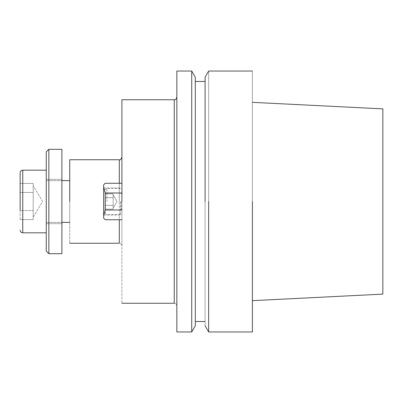 <?xml version="1.0" encoding="UTF-8"?>
<svg xmlns="http://www.w3.org/2000/svg" width="403" height="403" viewBox="0 0 403 403"><rect width="100%" height="100%" fill="white"/><g stroke="black" fill="none" stroke-linecap="round" stroke-linejoin="round"><path stroke-width="0.3" stroke-dasharray="2.02 1.51" d="M46.244 201.5L46.244 251.079L46.244 201.5M120.608 201.5L120.608 215.071L120.608 201.5M121.913 99.737L121.913 303.263L121.913 193.002L121.913 219.736L121.913 209.998L105.213 209.998L105.213 193.002L121.913 193.002L121.913 183.264L121.913 196.14L121.913 183.264L121.913 193.002L105.213 193.002L103.652 187.158L105.213 193.002L105.213 209.998L121.913 209.998L105.213 209.998L103.652 215.842L105.213 209.998L103.652 215.842L103.652 218.174L103.652 184.826L103.652 218.174L105.213 219.736L121.913 219.736L105.213 219.736L103.652 218.174L105.213 219.736L121.913 219.736L121.913 193.022L121.913 245.86L121.913 157.14L121.913 219.736L121.913 193.002L121.913 219.736L105.213 219.736L121.913 219.736L105.213 219.736L103.652 218.174L103.652 215.842L105.213 209.998L105.213 193.002L121.913 193.002L121.913 183.264L105.213 183.264L121.913 183.264L105.213 183.264L103.652 184.826L105.213 183.264L103.652 184.826L103.652 187.158L105.213 193.002L121.913 193.002L121.913 196.14L121.913 183.264L121.913 193.002L105.213 193.002L103.652 187.158L103.652 218.174L105.213 219.736L103.652 218.174L103.652 187.158L105.213 193.002L105.213 209.998L105.213 193.002L121.913 193.002L121.913 209.978L105.213 209.998L121.913 209.998L105.213 209.998L103.652 215.842L103.652 184.826L103.652 187.158L105.213 193.002L105.213 209.998L103.652 215.842L103.652 184.826L105.213 183.264L121.913 183.264L121.913 201.5L121.913 99.737M252.384 331.966L252.384 71.034L252.384 331.966M208.668 331.966L208.668 71.034L208.668 331.966M252.384 201.5L252.384 300.658L252.384 201.5M382.85 201.5L382.85 294.119L382.85 201.5M205.087 77.235L205.087 325.765L205.087 77.235M205.087 201.5L205.087 81.471L205.087 201.5M195.304 201.5L195.304 77.235L195.304 201.5M191.722 201.5L191.722 331.966L191.722 201.5M176.841 201.5L176.841 305.872L176.841 201.5M176.841 331.966L176.841 71.034L176.841 331.966M69.729 201.5L69.729 222.375L69.729 201.5M69.729 159.749L69.729 243.251L69.729 159.749M103.652 201.5L103.652 215.071L103.652 201.5M105.344 205.329L105.344 193.848L105.344 209.152L105.344 193.848L105.344 209.152L105.344 193.848L105.344 209.152L105.344 193.848L105.344 209.152L105.344 205.329L113.172 205.329L113.172 207.238L113.172 193.848L113.172 207.238L113.172 205.329L105.344 205.329L113.172 205.329L113.172 197.672L105.344 197.672L113.172 197.672L113.172 195.762L113.172 209.152L113.172 205.329L113.172 209.152L105.344 209.152L113.172 209.152L113.172 201.5L113.172 205.329L105.344 205.329L113.172 205.329L113.172 207.238L113.172 193.848L105.344 193.848L113.172 193.848L113.172 197.672L105.344 197.672L113.172 197.672L113.172 201.5L113.172 193.848L113.172 207.238L113.172 205.329L105.344 205.329L113.172 205.329L113.172 197.672L105.344 197.672L113.172 197.672L113.172 195.762L113.172 209.152L113.172 205.329L113.172 209.152L105.344 209.152L113.172 209.152L113.172 201.5L113.172 205.329L105.344 205.329M105.344 201.5L105.344 212.98L105.344 201.5M61.901 201.5L61.901 253.689L61.901 201.5M48.854 201.5L48.854 149.311L48.854 201.5M42.602 201.5L33.197 185.843L33.197 215.061L33.197 183.42L33.197 219.58L33.197 185.843L42.602 201.5L33.197 217.157L33.197 215.061L33.197 217.157L42.602 201.5M20.15 183.42L33.197 183.42L33.197 187.939L33.197 183.42L20.15 183.42L20.15 192.463L33.197 192.463L33.197 187.939L33.197 201.5L33.197 192.463L20.15 192.463L20.15 210.537L33.197 210.537L33.197 201.5L33.197 215.061L33.197 210.537L20.15 210.537L20.15 192.463L33.197 192.463L20.15 192.463L20.15 183.42M20.15 219.58L33.197 219.58L33.197 215.061L33.197 219.58L20.15 219.58L20.15 210.537L33.197 210.537L20.15 210.537L20.15 192.463L20.15 219.58M20.15 172.796L20.15 201.5L20.15 172.796M121.913 206.86L121.913 157.14L121.913 206.86M121.913 183.264L105.213 183.264L103.652 184.826L105.213 183.264L121.913 183.264M113.172 193.848L105.344 193.848L113.172 193.848L113.172 201.5L113.172 193.848M113.172 195.762L113.172 194.871L113.172 195.762M113.172 197.672L105.344 197.672L113.172 197.672M121.913 209.978L121.913 193.022L121.913 209.978L120.608 209.978L121.913 209.978M119.303 201.5L119.303 183.264L119.303 201.5M119.303 159.749L119.303 243.251C120.119 242.732 120.991 243.598 121.913 245.86C120.991 243.598 120.119 242.732 119.303 243.251L119.303 159.749M174.232 201.5L174.232 303.263C175.003 303.766 175.602 302.305 176.841 305.872C175.602 302.305 175.003 303.766 174.232 303.263L174.232 201.5M106.911 201.5L106.911 188.453L106.911 201.5M22.759 201.5L22.759 170.187L22.759 201.5M121.263 201.5L121.263 209.328L121.263 201.5M103.652 215.071L120.608 215.071L103.652 215.071M103.652 187.929L120.608 187.929L103.652 187.929M120.608 188.453L106.911 188.453C106.417 188.196 105.898 188.72 105.344 190.02C105.898 188.72 106.417 188.196 106.911 188.453C106.417 188.196 105.898 188.72 105.344 190.02C105.898 188.72 106.417 188.196 106.911 188.453L120.608 188.453M120.608 214.547L106.911 214.547C106.417 214.804 105.898 214.28 105.344 212.98C105.898 214.28 106.417 214.804 106.911 214.547C106.417 214.804 105.898 214.28 105.344 212.98C105.898 214.28 106.417 214.804 106.911 214.547L120.608 214.547M117.001 201.5L113.172 194.871L117.001 201.5L113.172 208.129L117.001 201.5L113.172 194.871L117.001 201.5L113.172 208.129L117.001 201.5M46.244 222.375L61.901 222.375L46.244 222.375M46.244 180.625L61.901 180.625L46.244 180.625M46.244 223.68L61.901 223.68L46.244 223.68M46.244 179.32L61.901 179.32L46.244 179.32M121.913 193.672L121.263 193.672L120.608 193.022L121.913 193.022L120.608 193.022L121.913 193.022L120.608 193.022L121.263 193.672L120.608 193.022L121.263 193.672L121.913 193.672M121.913 209.328L121.263 209.328L120.608 209.978L121.263 209.328L120.608 209.978L121.263 209.328L121.913 209.328"/><path stroke-width="0.6" d="M121.913 201.5L121.913 99.737L121.913 201.5M252.384 201.5L252.384 331.966L252.384 201.5M208.668 201.5L208.668 331.966L252.384 331.966L208.668 331.966L208.668 201.5M382.85 294.119L382.85 108.881L252.384 102.342L382.85 108.881L382.85 294.119L252.384 300.658L382.85 294.119M205.087 201.5L205.087 77.235L208.668 71.034L252.384 71.034L208.668 71.034L205.087 77.235L205.087 201.5M195.304 201.5L195.304 77.235L191.722 71.034L191.722 201.5L191.722 71.034L176.841 71.034L176.841 331.966L191.722 331.966L191.722 201.5L191.722 331.966L195.304 325.765L195.304 77.235L191.722 71.034L176.841 71.034L176.841 331.966L191.722 331.966L195.304 325.765L195.304 201.5M69.729 201.5L69.729 159.749L119.303 159.749C120.119 160.268 120.991 159.402 121.913 157.14C120.991 159.402 120.119 160.268 119.303 159.749L119.303 183.264L119.303 159.749L69.729 159.749L69.729 201.5M105.213 183.264L121.913 183.264L105.213 183.264L103.652 184.826L105.213 183.264M121.913 219.736L105.213 219.736L103.652 218.174L103.652 215.842L105.213 209.998L121.913 209.998L105.213 209.998L105.213 193.002L103.652 187.158L103.652 184.826L103.652 215.842L105.213 209.998L105.213 193.002L103.652 187.158L103.652 218.174L105.213 219.736L121.913 219.736M121.913 193.002L105.213 193.002L121.913 193.002M48.854 149.311L48.854 253.689L61.901 253.689L61.901 149.311L61.901 253.689L48.854 253.689L48.854 149.311L61.901 149.311L48.854 149.311L46.244 151.921L48.854 149.311M46.244 251.079L46.244 151.921L46.244 251.079L48.854 253.689L46.244 251.079M20.15 183.42L20.15 192.463L20.15 183.42M20.15 210.537L20.15 172.796L20.15 210.537M119.303 243.251L119.303 219.736L119.303 243.251L69.729 243.251L119.303 243.251M174.232 303.263L174.232 99.737C175.003 99.234 175.602 100.695 176.841 97.128C175.602 100.695 175.003 99.234 174.232 99.737L121.913 99.737L174.232 99.737L174.232 303.263L121.913 303.263L174.232 303.263M22.759 170.187L22.759 232.813C21.173 232.657 20.306 231.785 20.15 230.204C20.306 231.785 21.173 232.657 22.759 232.813L46.244 232.813L22.759 232.813L22.759 170.187C21.173 170.343 20.306 171.215 20.15 172.796C20.306 171.215 21.173 170.343 22.759 170.187L46.244 170.187L22.759 170.187M205.087 325.765L208.668 331.966L205.087 325.765M195.304 321.529L205.087 321.529L195.304 321.529M195.304 81.471L205.087 81.471L195.304 81.471M61.901 222.375L69.729 222.375L61.901 222.375M61.901 180.625L69.729 180.625L61.901 180.625"/></g></svg>
